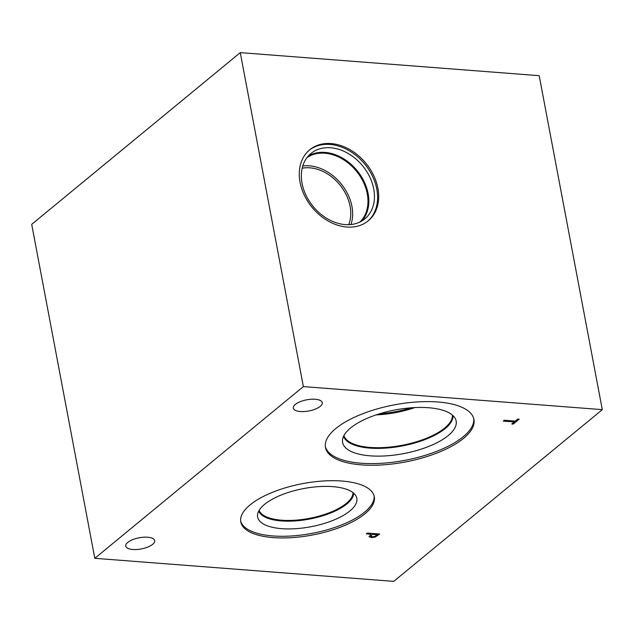 <?xml version="1.0" encoding="UTF-8"?>
<svg xmlns="http://www.w3.org/2000/svg" width="634" height="634" viewBox="0 0 634 634"><rect width="100%" height="100%" fill="white"/><g stroke="black" fill="none" stroke-linecap="round" stroke-linejoin="round"><path stroke-width="0.95" d="M31.7 224.349L240.27 52.63L539.193 75.684L602.3 409.651L393.73 581.37L94.807 558.316L31.7 224.349M377.309 534.724L372.34 534.343L370.827 536.261L372.245 536.752L374.678 536.459L377.309 534.724L372.324 534.256L370.811 536.182M379.623 534.01L375.114 537.022L371.247 537.521L369.02 536.515M369.139 536.776L370.93 534.232L366.286 533.876L367.276 533.059L379.726 534.018L375.13 537.109L371.262 537.608L369.028 536.554M370.93 534.232L366.373 533.796M240.27 52.63L303.369 386.597L94.807 558.316M303.369 386.597L602.3 409.651M463.573 438.363A75.541 29.085 -10.7 0 1 382.5 464.912A75.541 29.085 -10.7 0 1 325.472 447.461A75.541 29.085 -10.7 0 1 335.83 428.513A75.541 29.085 -10.7 0 1 416.895 401.964A75.541 29.085 -10.7 0 1 473.923 419.415A75.541 29.085 -10.7 0 1 463.573 438.363M364.986 513.746A67.941 26.152 -10.7 0 1 292.076 537.624A67.941 26.152 -10.7 0 1 240.785 521.925A67.941 26.152 -10.7 0 1 250.097 504.886A67.941 26.152 -10.7 0 1 323.007 481.008A67.941 26.152 -10.7 0 1 374.298 496.699A67.941 26.152 -10.7 0 1 364.986 513.746M315.233 399.262A14.733 5.674 -10.7 0 1 322.262 402.661A14.733 5.674 -10.7 0 1 315.399 409.081A14.733 5.674 -10.7 0 1 300.334 411.529A14.733 5.674 -10.7 0 1 293.312 408.13A14.733 5.674 -10.7 0 1 300.167 401.71A14.733 5.674 -10.7 0 1 315.233 399.262M147.667 537.228A14.733 5.674 -10.7 0 1 154.688 540.628A14.733 5.674 -10.7 0 1 147.825 547.047A14.733 5.674 -10.7 0 1 132.768 549.496A14.733 5.674 -10.7 0 1 125.738 546.096A14.733 5.674 -10.7 0 1 132.601 539.677A14.733 5.674 -10.7 0 1 147.667 537.228M503.277 421.079L504.268 420.263L515.252 421.111L517.748 419.05L519.222 419.169L513.239 424.098L511.765 423.988L514.261 421.927L503.277 421.079M514.261 421.927L503.372 421M513.239 424.098L511.852 423.908M519.119 419.161L513.223 424.011M309.202 150.218A46.02 34.775 -129.5 0 1 330.021 144.449A46.02 34.775 -129.5 0 1 372.277 175.737A46.02 34.775 -129.5 0 1 367.688 221.258M346.869 227.035A46.02 34.775 -129.5 0 1 304.407 195.343A46.02 34.775 -129.5 0 1 309.733 149.775A46.02 34.775 -129.5 0 1 331.091 143.569A46.02 34.775 -129.5 0 1 373.553 175.253A46.02 34.775 -129.5 0 1 368.227 220.822A46.02 34.775 -129.5 0 1 346.869 227.035M330.647 147.762A42.367 32.009 -129.5 0 1 369.733 176.934A42.367 32.009 -129.5 0 1 364.835 218.888A42.367 32.009 -129.5 0 1 345.165 224.602A42.367 32.009 -129.5 0 1 306.079 195.43A42.367 32.009 -129.5 0 1 310.977 153.476A42.367 32.009 -129.5 0 1 330.647 147.762M308.338 156.004A42.367 32.009 -129.5 0 1 325.02 152.398A42.367 32.009 -129.5 0 1 363.02 179.454A42.367 32.009 -129.5 0 1 361.848 220.997M306.959 157.684A41.749 31.541 -129.5 0 1 324.806 153.214A41.749 31.541 -129.5 0 1 362.767 180.848A41.749 31.541 -129.5 0 1 359.93 222.027M302.767 166.029A41.749 31.541 -129.5 0 1 309.479 165.839A41.749 31.541 -129.5 0 1 350.943 224.531M302.188 168.216A39.57 29.901 -129.5 0 1 309.852 167.82A39.57 29.901 -129.5 0 1 342.526 188.441A39.57 29.901 -129.5 0 1 348.684 224.69M353.003 492.626A47.883 18.434 -10.7 0 1 329.189 512.779A47.883 18.434 -10.7 0 1 281.623 520.197A47.883 18.434 -10.7 0 1 259.132 510.37M374.108 495.883A67.941 26.152 -10.7 0 1 364.677 512.09A67.941 26.152 -10.7 0 1 292.813 535.889A67.941 26.152 -10.7 0 1 240.666 521.093M349.905 510.949A50.466 19.432 -10.7 0 1 293.051 528.827A50.466 19.432 -10.7 0 1 257.547 514.832A50.466 19.432 -10.7 0 1 264.56 504.371A50.466 19.432 -10.7 0 1 315.994 486.841A50.466 19.432 -10.7 0 1 356.102 496.216A50.466 19.432 -10.7 0 1 349.905 510.949M346.885 503.935A48.438 18.648 -10.7 0 1 296.625 520.831A48.438 18.648 -10.7 0 1 258.72 511.099A48.438 18.648 -10.7 0 0 296.633 520.815A48.438 18.648 -10.7 0 0 346.877 503.927A48.438 18.648 -10.7 0 0 353.645 493.157A48.438 18.648 -10.7 0 1 346.885 503.935M376.168 414.882A55.237 21.271 169.3 0 0 414.842 407.575M379.774 413.725A52.852 20.351 169.3 0 0 411.062 407.813M452.399 415.072A55.237 21.271 -10.7 0 1 425.557 438.633A55.237 21.271 -10.7 0 1 370.066 447.43A55.237 21.271 -10.7 0 1 343.937 435.566M473.741 418.591A75.541 29.085 -10.7 0 1 463.256 436.707A75.541 29.085 -10.7 0 1 383.245 463.185A75.541 29.085 -10.7 0 1 325.353 446.629M448.238 435.55A57.773 22.245 -10.7 0 1 383.158 456.02A57.773 22.245 -10.7 0 1 342.511 439.996A57.773 22.245 -10.7 0 1 350.539 428.013A57.773 22.245 -10.7 0 1 409.421 407.955A57.773 22.245 -10.7 0 1 455.339 418.678A57.773 22.245 -10.7 0 1 448.238 435.55M445.219 428.536A55.744 21.461 -10.7 0 1 386.716 448.032A55.744 21.461 -10.7 0 1 343.58 436.279A55.744 21.461 -10.7 0 0 386.732 448.016A55.744 21.461 -10.7 0 0 445.219 428.521A55.744 21.461 -10.7 0 0 452.985 415.603A55.744 21.461 -10.7 0 1 445.219 428.536"/></g></svg>
